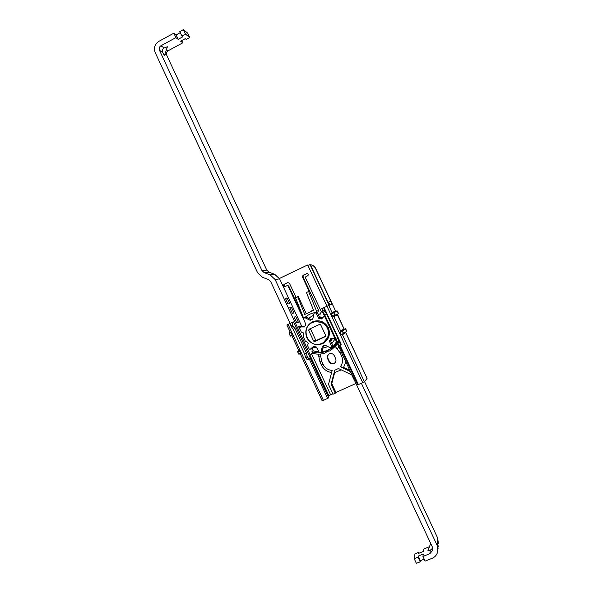 <?xml version="1.0" encoding="UTF-8"?>
<svg xmlns="http://www.w3.org/2000/svg" width="593" height="593" viewBox="0 0 593 593"><rect width="100%" height="100%" fill="white"/><g stroke="black" fill="none" stroke-linecap="round" stroke-linejoin="round"><path stroke-width="0.89" d="M179.79 31.592L181.858 36.017L185.431 34.075L183.363 29.65L179.79 31.592M290.155 323.43L270.704 281.631L268.392 279.488L262.625 277.368L257.547 272.661L155.203 52.569C153.557 47.87 154.78 44.127 158.872 41.34L173.831 33.186L176.091 34.92L178.145 39.323L182.837 36.781L181.858 36.017M176.091 34.92L180.279 32.645M173.831 33.186L175.899 37.626L178.145 39.323M181.717 40.576L182.77 42.829L168.138 50.753C166.537 51.843 166.055 53.303 166.7 55.142L266.768 270.119L269.022 272.209L274.655 274.27L270.023 274.796L264.256 272.676L261.943 270.534L159.458 50.257C158.798 48.374 159.287 46.877 160.925 45.765L175.899 37.626M183.363 29.65L187.692 33.141L189.723 37.5L186.202 39.405L185.246 38.664L180.598 41.184L182.77 42.829M162.697 52.443L164.483 55.653L167.396 46.758L164.157 47.996C162.297 48.945 161.815 50.42 162.697 52.443L159.458 50.257M287.042 297.901L289.673 303.542L288.035 304.024L285.389 298.331L287.042 297.901L285.522 298.627M291.385 307.226L294.017 312.874L292.423 313.438L289.769 307.745L291.385 307.226L289.866 307.945M295.729 316.558L298.361 322.207L296.811 322.866L294.158 317.159L295.729 316.558L294.21 317.27M306.062 341.368L305.543 341.612M306.322 341.331L305.603 341.738L302.941 336.023L303.698 335.631M298.546 326.587L300.08 325.898L298.553 326.61L301.4 332.199M300.08 325.898L300.555 326.913M274.655 274.27L279.629 278.88L275.122 279.511L270.023 274.796M275.122 279.511L310.132 354.703L308.997 355.222M279.629 278.88L301.978 326.839M312.096 348.565L313.178 350.878M189.723 37.5L185.431 34.075M312.533 353.08L310.132 354.703M438.079 548.466L437.1 541.009L438.242 546.435M427.872 550.867L430.681 543.433L427.872 550.867L430.266 550.23L429.918 553.647L432.786 550.185L432.393 547.094L322.577 311.985L323 311.785M432.742 548.11L430.266 550.23M420.207 561.793L416.368 563.35L414.218 558.732L418.05 557.168L420.207 561.793L420.348 560.689L418.198 556.078L418.05 557.168M424.188 559.132L420.348 560.689M429.918 553.647L422.95 556.471L423.254 554.025L418.198 556.078M422.95 556.471L425.122 561.126L432.089 558.302C435.092 557.094 437.019 554.729 437.871 551.201L437.056 545.197L361.433 383.375M414.218 558.732L414.952 553.869L418.725 552.328L418.576 553.395L423.587 551.349L423.884 548.985L429.436 546.724M418.725 552.328L419.118 553.173M438.435 543.818L437.634 537.97L364.584 381.692M321.25 322.333L315.254 321.651L312.326 322.555C300.08 327.736 307.463 348.18 320.576 343.866L322.006 343.317C324.541 342.191 326.446 340.152 327.736 337.209C329.626 330.464 327.462 325.505 321.25 322.333M325.305 336.609L325.698 335.505L320.687 324.771L319.79 324.297L309.042 329.263L308.656 330.368L313.645 341.079L314.616 341.531L325.305 336.609M325.735 336.135L316.566 340.36L315.602 339.908L310.68 329.337L308.656 330.368M311.088 349.195L314.105 346.557M304.809 326.276L299.836 327.247M311.325 319.76L305.884 317.055M322.043 318.293L319.857 317.855L317.166 312.496L315.402 312.607L314.09 313.193L312.815 319.064L310.176 320.302L304.669 317.566L303.453 318.856L305.832 324.393L304.439 326.958L301.17 326.951L299.02 327.61M331.502 347.187L332.755 345.889L330.368 340.375L331.354 338.573M321.021 352.242L322.132 351.441L323.422 345.852M305.521 341.568L306.27 341.279L308.271 343.451L307.545 345.541L309.546 349.84L313.512 346.431L316.388 347.024L319.301 352.509L321.05 352.205L322.325 346.356L324.979 345.133L330.523 347.898L331.754 346.616L329.352 341.049L330.761 338.477L334.882 338.321M301.088 332.05L303.342 332.866L303.72 335.794L303.008 336.179M324.415 315.906L321.636 318.938L318.76 318.359L316.039 312.963L314.268 313.067M327.529 322.57L327.069 321.599M332.221 332.621L331.761 331.65M304.876 317.507L306.077 317.01M316.039 312.963L317.166 312.496M318.76 318.359L319.857 317.855M329.352 341.049L330.368 340.375M331.754 346.616L332.755 345.889M321.05 352.205L322.132 351.441M330.761 340.842L332.191 338.633M324.252 345.467L325.016 345.178M330.857 340.968L332.473 338.64M322.607 317.551L319.731 317.151M322.851 317.27L319.671 316.921M312.785 318.686L311.192 319.627M318.634 351.923L313.2 350.863L312.563 348.202M313.2 350.863L311.903 351.723C316.069 353.213 320.539 353.183 325.305 351.634C330.501 349.536 334.207 346.201 336.416 341.612M334.941 362.834L334.274 363.235C332.184 363.946 330.546 363.339 329.382 361.404L327.996 358.431C327.336 356.853 327.632 355.415 328.878 354.117M334.267 355.681C333.199 353.836 331.635 353.191 329.582 353.754C327.558 354.822 326.913 356.467 327.64 358.706L329.033 361.693C330.205 363.628 331.843 364.235 333.948 363.524C335.823 362.39 336.394 360.766 335.668 358.669L334.267 355.681M337.128 343.132L329.782 350.923L327.551 351.338L324.816 353.191L326.358 351.916M311.903 351.723L312.644 353.324C316.729 354.451 320.783 354.406 324.816 353.191M331.094 384.264L331.769 383.582L334.667 372.574L334.793 370.188L331.094 384.264L335.267 393.226L333.058 394.219L328.507 384.442L332.184 370.432C328.07 370.099 325.053 368.083 323.133 364.384L321.74 361.404L319.946 361.989L321.324 364.954C323.481 369.217 326.913 371.744 331.635 372.537M331.769 383.582L335.927 392.492L355.807 383.567M335.267 393.226L335.927 392.492M356.148 383.856L351.775 374.932L338.47 368.52L334.793 370.188M350.411 371.566L340.352 366.726L343.606 367.386L349.863 370.403M320.257 354.073L320.776 356.541L318.708 355.926L319.946 361.989M320.776 356.541L321.74 361.404M340.352 366.726C342.784 363.413 343.199 359.825 341.598 355.956L340.204 352.968L335.215 346.423L337.454 343.829M318.708 355.926L318.182 354.14M338.937 347.001L337.076 349.069M306.381 352.917L304.528 353.769L305.699 357.727L307.367 359.869L309.22 359.017L307.322 356.986L306.381 352.917L295.025 328.537L293.083 326.409L292.193 322.444L290.348 323.311L290.948 326.024L292.557 325.268M304.528 353.769L293.179 329.397L290.948 326.024M293.179 329.397L295.025 328.537M323.267 312.303L324.638 314.713L326.513 313.838L324.897 311.54L323.652 307.715L321.784 308.59L323.267 312.303L324.897 311.54M324.638 314.713L336.09 339.233L337.973 338.366L326.513 313.838M336.09 339.233L338.959 345.371L340.842 344.511L339.27 342.309L337.973 338.366M341.279 331.131L345.289 328.67L340.034 332.11L340.567 330.909L344.088 328.982L337.469 314.238L337.358 314.809L333.859 316.551L332.606 316.21L334.081 315.891L333.859 316.551M341.183 334.563L342.65 334.222L342.428 334.882L341.183 334.563L340.034 332.11L341.183 334.563L343.466 333.474L342.428 334.882M341.175 331.183L340.567 330.909M341.183 331.183L344.088 328.982M367.045 378.334L345.652 332.332L342.472 334.852L364.45 381.862L357.779 384.857L339.27 345.23M291.371 335.771L292.171 335.038L292.045 336.016M291.037 332.614L289.947 332.755L290.185 332.102L291.037 332.614L292.171 335.038L291.037 332.614L289.214 333.466L290.34 335.883L292.164 335.045M290.214 332.08L289.265 333.073L289.947 332.755M299.954 353.873L300.636 353.243L300.503 354.184M298.664 350.248L299.509 350.819L298.509 350.863M299.806 353.962L300.466 354.191L299.932 353.925M292.008 336.023L298.642 350.278L297.567 351.671L298.687 354.095L300.392 353.472M332.658 312.837L331.457 313.771L332.006 312.585L335.623 311.058L315.661 268.451C314.646 266.442 313.052 265.219 310.88 264.797L309.257 264.737M332.384 312.415L332.577 312.867L332.006 312.585M336.112 311.251L335.623 311.058M336.965 310.851L333.503 312.444L335.082 315.053L334.081 315.891M329.323 305.15L329.471 303.89L327.996 302.371L330.775 301.059L331.739 304.194L324.089 307.537L341.227 344.214L340.842 344.511M304.194 317.989L303.357 317.507L295.507 297.693L297.686 296.656L304.758 314.46L313.578 310.324L306.425 292.519L308.619 291.482L316.603 311.303L315.921 312.481C311.822 312.956 308.175 314.601 304.987 317.425M307.27 273.462L303.549 275.234L302.979 276.857L318.671 310.465L316.603 311.303M320.82 313.89L319.923 314.149L321.391 311.836L305.469 277.746L305.855 276.657L307.678 275.789C308.679 274.841 308.545 274.062 307.293 273.469L303.001 275.308L302.43 276.938L309.161 291.348L308.619 291.482M319.923 314.149L318.515 314.194M313.111 315.483L308.983 317.989M320.413 313.942L318.411 314.031M288.68 285.922L287.383 285.567L288.68 285.922L303.105 316.877M303.52 317.766L303.801 318.367M288.079 286.034L303.468 319.056M287.383 285.567L284.662 286.619C283.335 286.078 283.172 285.3 284.18 284.299L287.79 282.572L289.391 283.157L296.04 297.434M287.79 282.572L284.796 284.188C283.795 285.159 283.936 285.93 285.218 286.501M336.187 311.199L335.542 310.954L315.535 268.466C314.535 266.472 312.941 265.249 310.747 264.804L306.803 265.353L279.429 278.473M315.535 268.466L330.775 301.059M290.355 323.341L288.079 324.408L323.444 400.408L322.192 400.816M323.444 400.408L328.826 397.807L293.483 321.895L292.193 322.444M328.099 396.235L309.027 355.207M328.018 395.991L332.888 393.856M364.45 381.862L367.067 378.364M309.279 358.98L327.677 398.511M309.22 359.017L310.324 358.328L328.744 397.881M311.518 353.769L330.657 394.856M307.715 265.004L362.753 382.781M339.878 344.948L358.454 384.709M288.079 324.408L286.908 324.971M297.686 296.656L298.264 296.507L306.166 313.452M313.504 310.146L311.117 311.006M318.041 311.614L318.671 310.465M323.652 307.715L324.089 307.537M334.667 372.574L341.249 369.862M343.606 367.386L345.867 361.849M331.665 349.588L335.215 346.423M269.022 272.209L264.256 272.676M266.768 270.119L261.943 270.534M166.7 55.142L165.024 54.007M168.138 50.753L166.463 49.597M164.157 47.996L160.925 45.765M437.337 541.661L437.056 545.197M437.634 537.97L437.36 541.409M323.556 342.45L328.018 337.032C329.145 333.637 328.989 330.546 327.566 327.766C326.38 325.305 324.371 323.444 321.547 322.184L315.565 321.51L312.637 322.407M328.255 327.418C330.835 334.415 328.974 339.826 322.681 343.666C316.025 345.941 310.776 344.044 306.937 337.966C304.365 331.013 306.203 325.609 312.459 321.754C319.116 319.442 324.378 321.324 328.255 327.418M315.602 339.908L313.645 341.079M316.684 340.315L314.742 341.486M315.839 312.882L316.966 312.422M331.68 346.823L332.68 346.097M330.523 347.898L331.531 347.164M313.704 347.068L316.573 347.972M323.348 348.047L327.128 346.823M332.124 343.228L335.127 338.84M330.85 348.543L326.491 350.767L321.547 351.871M329.337 349.559L327.329 350.685L329.545 349.492M321.324 364.954L323.133 364.384M341.42 352.324L340.204 352.968M342.813 355.303L341.598 355.956M305.699 357.727L307.322 356.986M291.474 327.166L293.083 326.409M305.165 356.586L306.789 355.844M322.725 311.155L324.364 310.391M337.091 341.909L338.736 341.153M337.632 343.065L339.27 342.309M343.495 333.822L342.324 331.027L343.651 333.377L346.786 331.228L345.675 328.848L342.509 330.931L340.612 330.879L333.903 316.529L334.118 315.876M343.999 328.922L337.343 314.757M299.509 350.819L300.636 353.243L299.502 350.819L297.56 351.671L298.694 354.095L300.421 353.45M340.041 332.11L345.289 328.67L346.623 331.665M298.65 350.678L297.664 351.634L298.79 354.058L300.636 353.243M298.687 354.095L299.131 354.258M289.273 333.066L290.244 335.934L291.452 335.72M332.606 316.21L331.457 313.771L332.606 316.21L338.284 313.838L337.335 311.021L331.465 313.771M333.17 312.6L332.05 312.563L328.7 305.395M336.898 310.865L333.496 312.444L334.897 315.142L338.381 313.771M337.335 311.021L338.447 313.4M303.549 275.234L303.001 275.308M302.979 276.857L302.43 276.938M307.174 273.506L306.64 273.573M284.796 284.188L284.18 284.299M315.676 268.481L315.684 268.459C314.742 266.502 313.141 265.279 310.88 264.797L310.747 264.804M327.996 302.371L310.413 264.76M309.828 354.836L328.819 395.613M310.095 264.73L329.041 305.262M335.616 311.043L336.038 311.236L332.591 312.867M341.664 330.197L341.909 330.724M432.786 550.185L432.875 549.207M315.254 321.651L312.452 322.496M316.566 340.36L314.616 341.531M302.4 326.38L301.17 326.951M305.995 317.01L304.795 317.507M316.365 312.474L315.239 312.941M330.894 348.506L325.305 351.634M345.689 332.606L367.074 378.341M298.642 350.278L297.56 351.671M345.289 328.67L345.675 328.848M290.244 335.934L289.117 333.511M291.482 335.697L290.637 336.105M320.635 313.927L320.146 314.142M285.174 286.523L284.662 286.619M300.473 354.206L322.177 400.853M286.879 324.986L290.185 332.102M341.991 330.664L341.746 330.145"/></g></svg>
